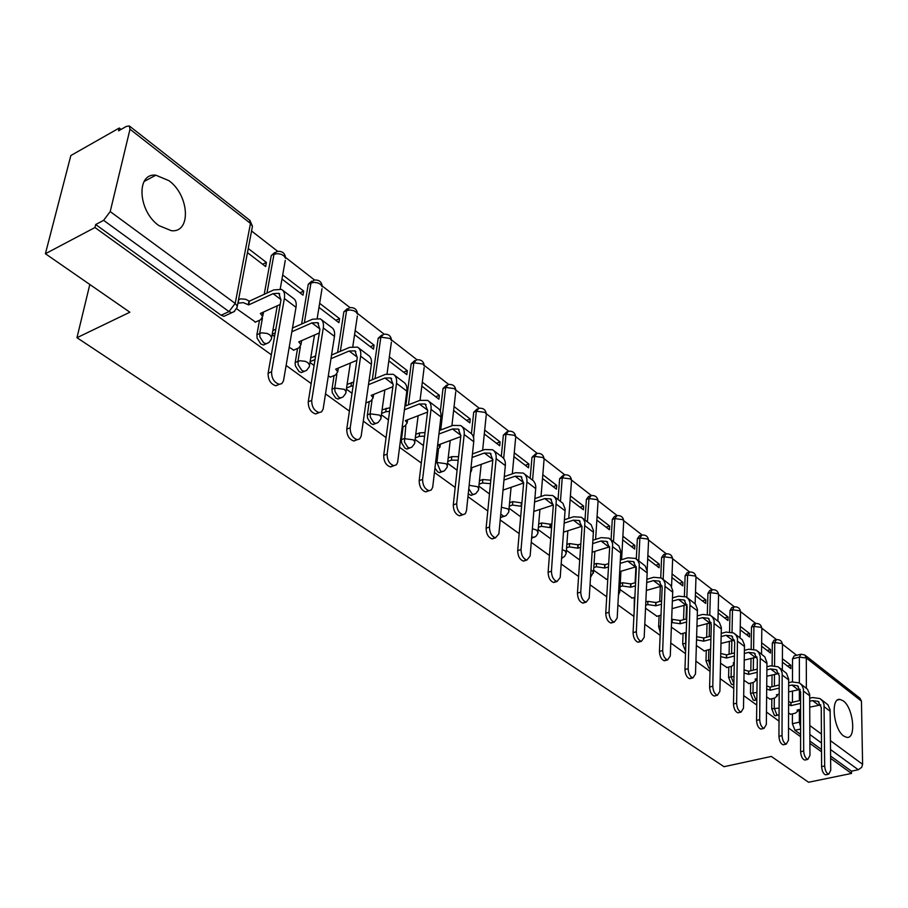 <?xml version="1.0" encoding="UTF-8"?>
<svg xmlns="http://www.w3.org/2000/svg" width="908" height="908" viewBox="0 0 908 908"><rect width="100%" height="100%" fill="white"/><g stroke="black" fill="none" stroke-linecap="round" stroke-linejoin="round"><path stroke-width="1.36" d="M771.834 698.729L771.755 708.739L774.399 715.402L776.022 715.617M750.644 683.122L750.496 693.292L753.186 700.068L754.9 700.284M728.806 667.04L728.591 677.368L731.337 684.257L733.153 684.473M706.288 650.457L705.993 660.945L708.796 667.959L710.113 668.39M683.066 633.341L682.691 644.01L685.585 651.172M659.095 615.681L658.629 626.531L660.264 632.388M634.351 597.441L634.147 611.504M468.256 493.804L470.991 495.405L472.625 494.837M434.955 468.119L437.713 471.888L439.586 472.648L441.333 472.012M403.095 426.669L401.37 440.266L401.711 443.036L405.002 448.234L407 449.029L408.884 448.336M369.238 401.62L367.309 415.535L367.638 418.338L371.043 423.673L373.165 424.524L375.469 423.4M334.076 375.571L331.988 389.18L332.237 392.687L335.756 398.147L338.026 399.055L340.432 397.897M297.529 348.479L295.123 363.098L295.429 366.003L299.061 371.61L301.49 372.575L303.998 371.383M259.518 320.274L256.907 334.621L257.123 338.23L260.88 343.996L263.479 345.029L266.101 343.791M168.899 180.647L155.824 175.187C135.848 172.781 138.016 211.269 158.911 225.604L171.442 230.711C191.474 232.891 189.363 195.254 168.899 180.647M843.271 700.874L840.025 699.432C830.332 697.48 833.453 729.283 843.725 736.036L846.824 737.375C856.539 739.157 853.395 707.786 843.271 700.874M796.645 655.281L782.469 644.249M776.51 639.607L761.801 628.166M755.774 623.467L740.519 611.595M734.402 606.839L718.58 594.524M712.394 589.701L695.971 576.921M689.694 572.04L672.646 558.76M666.29 553.812L648.573 540.022M642.126 535.005L623.728 520.681M617.19 515.596L598.054 500.705M591.414 495.541L571.518 480.048M564.787 474.805L544.085 458.699M537.241 453.364L515.699 436.6M508.741 431.186L486.313 413.719M479.231 408.214L455.873 390.031M448.666 384.413L424.308 365.459M416.976 359.75L391.575 339.978M384.095 334.155L357.604 313.532M349.966 307.596L322.317 286.065M314.52 279.993L285.634 257.509M277.666 251.312L251.561 230.995M121.07 129.413L119.266 128.017L118.585 130.82L126.337 126.428L129.311 125.951L130.003 129.22L110.209 211.587L235.206 303.42L250.472 223.413L130.003 129.22M830.638 758.373L851.511 773.434L808.574 782.253L771.301 756.443L724.028 766.704L76.964 337.708L129.867 312.216L45.4 253.729L70.847 155.54L119.266 128.017M800.606 734.356L794.988 730.293L792.389 723.733L792.412 713.87M792.434 702.259L792.468 690.999M792.48 681.795L792.536 658.833L799.358 657.131L800.97 654.203L804.806 655.009L806.315 658.016L806.361 688.162M45.4 253.729L94.965 227.522L271.344 354.801M286.122 365.459L311.183 383.551M325.518 393.89L349.398 411.12M363.302 421.153L386.082 437.588M399.588 447.326L421.312 463.012M434.444 472.478L455.192 487.46M467.961 496.665L487.8 510.977M500.206 519.944L519.183 533.632M531.271 542.348L549.431 555.458M561.201 563.947L578.589 576.501M590.064 584.775L606.726 596.806M617.917 604.876L633.898 616.407M644.816 624.284L660.139 635.339M670.796 643.023L685.506 653.646M695.914 661.149L710.033 671.341M720.203 678.685L733.778 688.468M743.709 695.641L756.761 705.062M766.477 712.076L779.019 721.122M788.53 727.989L800.606 736.694M809.913 743.414L821.524 751.79M805.248 655.36L859.921 698.184L861.454 701.124L862.6 764.298L861.692 767.328L858.276 769.757L830.559 749.577M851.511 773.434L851.477 771.153L858.276 769.757M234.627 311.262L231.778 312.715L228.986 311.592L103.614 220.326L95.692 224.526L94.965 227.522M103.614 220.326L110.209 211.587M236.602 308.743L255.511 322.079M247.453 252.628L265.658 266.555L266.407 262.446L262.628 264.239M289.221 347.276L293.761 350.113M281.979 279.051L303.011 295.157L303.692 291.082L299.935 292.796M328.321 375.912L330.523 377.047M318.98 307.381L338.934 322.658L339.558 318.629L335.812 320.263M354.574 334.632L373.506 349.126L374.073 345.131L370.339 346.697M388.828 360.851L406.807 374.618L407.317 370.668L403.606 372.166M421.823 386.116L438.904 399.179L439.359 395.275L435.67 396.717M453.625 410.461L469.845 422.878L470.265 419.008L466.599 420.381M484.305 433.945L499.718 445.749L500.092 441.912L496.438 443.24M513.917 456.611L528.558 467.824L528.899 464.033L525.267 465.305M542.507 478.493L556.434 489.162L556.729 485.405L553.12 486.62M570.133 499.65L583.379 509.785L583.628 506.074L580.053 507.243M593.639 570.224L606.476 579.27M596.84 520.102L609.438 529.739L609.665 526.061L606.101 527.185M619.926 589.485L632.138 598.077M622.684 539.874L634.669 549.056L634.851 545.413L631.321 546.491M645.565 608.258L656.972 616.271M647.699 559.022L659.095 567.75L659.253 564.152L655.746 565.185M671.409 627.19L681.023 633.898M671.92 577.567L682.759 585.876L682.895 582.3L679.411 583.299M696.402 645.486L704.324 650.968M695.38 595.535L705.709 603.434L705.811 599.904L702.349 600.869M720.577 663.192L726.922 667.516M718.137 612.945L727.955 620.47L728.034 616.975L724.595 617.894M743.97 680.319L748.828 683.565M740.202 629.846L749.543 636.996L749.588 633.534L746.183 634.42M766.624 696.924L770.086 699.149M761.608 646.224L770.495 653.034L770.529 649.606L767.146 650.469M771.936 686.754L772.038 674.95M772.118 665.553L772.311 643.182L774.74 642.558L776.419 639.629C779.915 639.391 781.936 640.991 782.48 644.408L781.799 643.466L774.74 642.558L774.558 665.541M750.825 670.762L751.018 658.379M751.154 648.857L751.472 627.076L753.924 626.429L755.66 623.49C759.213 623.24 761.267 624.863 761.812 628.336L761.097 627.349L753.924 626.429L753.606 649.072M729.079 654.259L729.362 641.275M729.567 631.718L730.021 610.471L732.495 609.801L734.288 606.862C737.898 606.601 739.986 608.246 740.531 611.788L739.77 610.744L732.495 609.801L732.03 632.184M706.662 637.234L707.048 623.592M707.321 614.126L707.911 593.367L710.396 592.674L712.258 589.735C715.935 589.451 718.046 591.119 718.591 594.729L717.797 593.628L710.396 592.674L709.784 614.92M683.554 619.653L684.065 605.307M684.394 596.091L685.12 575.74L687.617 575.014L689.547 572.063C693.292 571.768 695.437 573.47 695.982 577.159L695.142 575.99L687.617 575.014L686.845 597.328M659.707 601.493L660.354 586.386M660.74 577.67L661.603 557.546L664.123 556.797L666.109 553.846C669.934 553.539 672.113 555.265 672.646 559.022L671.772 557.796L664.123 556.797L663.169 579.383M635.101 582.72L635.906 566.808M636.315 558.919L637.337 538.784L639.879 538.001L641.933 535.05C645.826 534.721 648.051 536.469 648.584 540.317L647.654 539.023L639.879 538.001L638.733 560.815M611.073 539.795L612.287 519.399L614.841 518.582L616.963 515.642C620.947 515.29 623.194 517.072 623.728 520.999L622.752 519.637L614.841 518.582L613.49 541.633M585.002 519.989L586.398 499.377L588.974 498.537L591.176 495.586C595.239 495.212 597.532 497.039 598.066 501.046L597.033 499.604L588.974 498.537L587.419 521.816M558.057 499.502L559.646 478.686L562.245 477.801L564.515 474.861C568.669 474.475 571.007 476.325 571.529 480.423L570.44 478.902L562.245 477.801L560.452 501.329M530.17 478.323L531.986 457.291L534.596 456.372L536.946 453.433C541.191 453.013 543.574 454.908 544.096 459.108L542.939 457.496L534.596 456.372L532.576 480.082M501.318 456.395L503.361 435.148L505.983 434.183L508.412 431.255C512.759 430.812 515.188 432.753 515.71 437.043L514.484 435.341L505.983 434.183L503.679 458.438M471.434 433.672L473.715 412.221L476.359 411.222L478.879 408.294C483.317 407.828 485.803 409.803 486.325 414.218L485.031 412.402L476.359 411.222L473.567 437.679M440.346 411.256L443.013 388.465L445.669 387.421L448.268 384.504C452.82 384.016 455.362 386.036 455.873 390.565L454.499 388.635L445.669 387.421L440.721 429.972M405.774 405.865L411.176 363.836L413.855 362.757L416.534 359.852C421.21 359.33 423.798 361.395 424.32 366.049L422.867 363.995L413.855 362.757L408.475 404.809M372.325 379.714L378.159 338.298L380.838 337.163L383.619 334.269C388.42 333.724 391.076 335.846 391.586 340.625L390.031 338.446L380.838 337.163L375.038 378.602M337.628 352.452L343.882 311.784L346.572 310.593L349.444 307.71C354.37 307.142 357.094 309.31 357.604 314.236L355.959 311.909L353.541 310.615L349.875 309.98L346.572 310.593L340.364 351.294M301.626 324.008L308.266 284.238L310.979 283.001L313.941 280.129C319.014 279.528 321.807 281.752 322.317 286.826L320.558 284.352L318.061 283.001L314.316 282.354L310.979 283.001L304.362 322.805M264.228 294.305L271.254 255.602L277.019 251.459C282.252 250.824 285.123 253.116 285.634 258.337L283.761 255.693L281.174 254.297L277.349 253.627L273.978 254.308L266.975 293.034M89.813 284.488L76.964 337.708M788.587 712.996L790.709 714.267M272.15 334.768L274.545 336.527M310.037 362.519L314.089 365.493M346.447 389.191L352.02 393.266M381.474 414.843L388.442 419.939M415.183 439.529L423.434 445.567M447.667 463.318L457.087 470.219M478.97 486.234L489.48 493.941M509.161 508.355L520.67 516.777M538.296 529.693L550.725 538.796M566.444 550.305L579.724 560.032M782.39 662.136L790.845 668.617L790.857 665.212L787.497 666.052M790.857 665.212L782.401 658.731M770.529 649.606L761.642 642.785M749.588 633.534L740.258 626.361M728.034 616.975L718.217 609.438M705.811 599.904L695.494 591.982M682.895 582.3L672.056 573.981M659.253 564.152L647.869 555.401M634.851 545.413L622.888 536.219M609.665 526.061L597.078 516.402M583.628 506.074L570.406 495.916M556.729 485.405L542.814 474.725M528.899 464.033L514.257 452.797M500.092 441.912L484.702 430.097M470.265 419.008L454.068 406.568M439.359 395.275L422.311 382.177M407.317 370.668L389.373 356.878M374.073 345.131L355.164 330.614M339.558 318.629L319.639 303.329M303.692 291.082L282.706 274.965M266.407 262.446L248.236 248.497M775.704 639.811L773.991 640.254L772.311 643.182M754.9 623.694L753.22 624.136L751.472 627.076M733.471 607.089L731.825 607.531L730.021 610.471M711.395 589.973L709.772 590.427L707.911 593.367M688.627 572.335L687.038 572.789L685.12 575.74M665.133 554.141L663.6 554.606L661.603 557.546M640.889 535.368L639.402 535.834L637.337 538.784M615.851 515.994L614.41 516.448L612.287 519.399M589.984 495.984L588.611 496.438L586.398 499.377M563.232 475.293L559.646 478.686M535.572 453.909L531.986 457.291M506.948 431.788L503.361 435.148M500.478 517.151L502.805 516.845M477.302 408.884L473.715 412.221M446.588 385.162L443.013 388.465M414.74 360.578L411.176 363.836M381.689 335.086L378.159 338.298M347.378 308.629L343.882 311.784M311.728 281.151L308.266 284.238M274.659 252.594L271.254 255.602M851.477 771.153L830.616 756.069M821.513 749.486L809.902 741.087M800.3 654.373L794.16 655.905L792.536 658.833M95.692 224.526L221.109 315.235L223.901 316.336L226.625 315.087M279.131 384.277L275.85 385.764C270.629 384.039 268.053 379.873 268.11 373.256L280.947 300.071L278.87 293.284L273.092 293.659L248.69 304.895L249.382 301.161L273.762 289.902L281.582 289.402C284.136 290.957 285.067 293.988 284.363 298.516L271.583 371.769C271.537 378.386 274.125 382.563 279.335 384.3L281.786 383.641L283.489 380.872L296.008 307.313C296.689 302.807 295.747 299.776 293.171 298.21L282.74 290.288M248.69 304.895L243.208 302.625L238.134 303.181L238.838 299.458L240.79 298.891L245.512 299.231L249.382 301.161M263.195 312.182L262.298 315.462M255.08 322.272L260.653 319.752L262.684 316.404L260.324 313.487L280.175 304.464M292.489 328.049L312.5 319.207L320.331 318.856C322.93 320.445 323.918 323.475 323.282 327.947L311.716 400.383C311.716 406.841 314.191 410.904 319.128 412.572L321.5 411.903L323.135 409.122L334.462 336.391C335.063 331.931 334.065 328.912 331.465 327.311L321.523 319.752M318.787 412.527L315.655 413.969C310.718 412.3 308.243 408.248 308.255 401.79L319.888 329.434L317.686 322.658L311.887 322.919L291.854 331.749M272.899 330.512L275.839 329.207M301.513 340.693L301.274 342.827M293.341 350.295L298.891 347.889L300.979 344.62L298.755 341.885L319.321 332.941M272.252 334.201L275.192 332.896M331.568 355.028L349.694 347.344L357.536 347.128C360.17 348.751 361.202 351.771 360.646 356.197L350.204 427.804C350.238 434.115 352.599 438.065 357.298 439.676L359.591 439.007L361.157 436.215L371.372 364.312C371.905 359.897 370.861 356.878 368.228 355.255L358.739 348.036M356.833 439.608L353.848 441.004C349.149 439.404 346.777 435.454 346.754 429.155L357.253 357.616L354.949 350.863L349.137 351.021L331 358.683M310.774 357.968L315.632 355.902M338.309 368.069L338.06 369.84M330.115 377.217L335.631 374.925L337.765 371.735L335.676 369.17L356.855 360.34M315.042 359.557L315.439 355.981M310.184 361.622L314.849 359.636M368.989 381.065L385.423 374.38L393.289 374.289C395.933 375.935 397.012 378.954 396.524 383.324L387.126 454.125C387.194 460.288 389.464 464.147 393.936 465.691L396.456 464.737L397.647 462.217L406.829 391.132C407.306 386.763 406.216 383.755 403.561 382.098L394.503 375.22M393.357 465.588L390.497 466.95C386.025 465.418 383.766 461.559 383.698 455.407L393.153 384.686L390.746 377.955L384.935 378.023L368.478 384.686M347.162 384.379L353.666 382.086M373.687 394.401L373.426 395.82M365.89 402.948L370.963 400.927L373.143 397.817L371.179 395.4L392.88 386.717M353.133 385.707L350.976 386.218L351.51 382.609M346.629 387.988L350.976 386.218M404.889 406.205L419.802 400.383L427.657 400.405C430.324 402.085 431.448 405.082 431.016 409.417L422.595 479.401C422.697 485.428 424.876 489.185 429.121 490.683L431.277 490.002L432.707 487.199L440.936 416.908C441.345 412.595 440.221 409.599 437.531 407.919L428.882 401.347M428.451 490.547L425.716 491.886C421.46 490.399 419.28 486.643 419.178 480.627L427.668 410.7L425.16 404.003L419.348 403.981L404.423 409.792M382.154 409.814L390.077 407.692M407.703 419.734L407.454 420.824M402.21 427.01L404.968 425.954L407.193 422.912L405.343 420.642L427.498 412.13M389.6 411.267L385.73 411.789L386.218 408.225M381.678 413.378L385.73 411.789M439.347 430.494L452.876 425.409L460.719 425.546C463.421 427.237 464.578 430.222 464.192 434.512L456.679 503.702C456.815 509.592 458.915 513.258 462.966 514.7L465.316 513.735L466.485 510.682L473.738 441.731C474.101 437.452 472.932 434.467 470.242 432.776L461.956 426.488M462.195 514.541L459.573 515.846C455.51 514.416 453.421 510.75 453.285 504.871L460.867 435.738L458.279 429.064L452.479 428.973L438.927 434.035M415.841 434.308L419.621 432.878L425.012 432.571M440.448 444.137L440.232 444.92M437.032 450.311L439.983 447.088L438.235 444.954L460.776 436.612M424.581 436.112L419.19 436.408L419.621 432.878M415.399 437.838L419.19 436.408M472.455 453.943L484.736 449.517L492.567 449.744C495.28 451.446 496.472 454.431 496.143 458.665L489.469 527.071C489.639 532.837 491.648 536.424 495.518 537.808L498.901 533.791L505.336 465.622C505.654 461.389 504.451 458.426 501.738 456.713L493.816 450.686M494.678 537.615L492.147 538.909C488.277 537.525 486.257 533.949 486.098 528.184L492.84 459.845L490.172 453.206L484.373 453.035L472.081 457.462M448.268 457.916L451.809 456.633L458.563 456.724M470.48 472.682L471.581 470.389L470.855 469.152M492.794 460.231L470.98 467.995M458.188 460.22L451.424 460.129L451.809 456.633M447.871 461.412L451.424 460.129M504.303 476.621L515.438 472.739L523.258 473.057C525.982 474.782 527.196 477.744 526.924 481.944L521.033 549.567C521.226 555.219 523.167 558.715 526.867 560.066L530.124 556.048L535.822 486.983L535.311 483.953L533.62 481.002L524.506 474.01M525.948 559.827L523.507 561.11C519.819 559.771 517.878 556.275 517.685 550.634L523.632 483.067L520.908 476.462L515.12 476.223L503.974 480.082M479.526 480.695L482.84 479.538L490.831 480.207M523.644 483.011L503.032 490.082M490.49 483.658L482.5 482.999L482.84 479.538M479.174 484.146L482.5 482.999M534.948 498.526L545.038 495.144L552.847 495.552L555.197 497.834L556.298 500.433L551.44 571.245C551.655 576.773 553.539 580.201 557.069 581.495L560.202 577.488L565.162 509.195L562.903 503.259L554.107 496.506M556.082 581.222L553.732 582.505C550.203 581.199 548.33 577.794 548.114 572.267L553.324 505.461L550.543 498.889L544.766 498.583L534.664 501.965M521.589 506.335L512.475 505.052L512.782 501.625L521.884 502.919M521.385 506.403L521.691 502.975M509.683 502.68L512.782 501.625M553.358 505.007L533.87 511.454M509.365 506.096L512.475 505.052M564.481 519.716L573.618 516.754L581.392 517.242L583.367 518.979L584.888 522.111L580.757 592.141C580.995 597.566 582.8 600.903 586.182 602.163L589.201 598.156L593.48 530.635L591.165 524.733L582.664 518.207M585.149 601.856L582.879 603.128C579.497 601.868 577.692 598.531 577.454 593.117L581.983 527.06L579.134 520.522L573.379 520.159L564.231 523.11M551.633 527.173L550.146 527.661L541.406 526.345L541.679 522.951L550.418 524.268L551.894 523.791M550.146 527.661L550.418 524.268M538.773 523.905L541.679 522.951M582.005 526.265L563.562 532.156M538.501 527.287L541.406 526.345M592.958 540.215L601.21 537.627L608.962 538.194L611.334 540.476L612.65 543.779L609.03 612.287C609.291 617.61 611.039 620.879 614.273 622.105L617.179 618.098L620.811 551.338L618.893 545.969L610.233 539.159M613.195 621.753L610.993 623.024C607.758 621.798 606.011 618.541 605.75 613.218L609.631 547.921L606.737 541.418L600.994 540.998L592.731 543.574M580.587 547.365L577.931 548.182L569.35 546.9L569.588 543.552L578.169 544.834L580.814 544.005M577.931 548.182L578.169 544.834M566.876 544.414L569.588 543.552M609.643 546.832L592.175 552.189M566.626 547.762L569.35 546.9M620.425 560.054L627.871 557.796L635.589 558.431L637.972 560.713L639.323 563.993L636.326 631.741C636.599 636.962 638.301 640.163 641.4 641.343L644.192 637.348L647.222 571.336L645.259 566.002L636.871 559.396M640.265 640.957L638.142 642.228C635.033 641.048 633.341 637.847 633.069 632.638L636.349 568.067L633.409 561.598L627.689 561.133L620.232 563.38M608.508 566.91L604.785 568.033L596.363 566.774L596.567 563.471L604.989 564.719L608.7 563.596M604.785 568.033L604.989 564.719M594.014 564.243L596.567 563.471M606.135 579.372L607.793 578.884M636.326 566.717L619.778 571.597M593.809 567.545L596.363 566.774M646.939 579.259L653.646 577.295L661.33 577.987L663.725 580.28L665.087 583.526L662.681 650.537C662.988 655.655 664.622 658.788 667.596 659.934L670.286 655.951L672.749 590.665L670.751 585.376L662.613 578.964M666.427 659.503L664.372 660.774C661.387 659.628 659.741 656.507 659.458 651.388L662.17 587.533L659.185 581.109L653.488 580.598L646.791 582.55M635.441 585.853L630.754 587.215L622.479 586L622.661 582.72L630.924 583.935L635.611 582.573M630.754 587.215L630.924 583.935M620.266 583.424L622.661 582.72M631.798 598.168L634.862 597.294M662.102 585.955L646.417 590.404M620.085 586.693L622.479 586M672.567 597.861L678.571 596.159L686.232 596.908L688.627 599.189L690.012 602.424L688.162 668.685C688.468 673.713 690.057 676.789 692.918 677.901L695.505 673.929L697.446 609.359L695.415 604.115L687.515 597.884M691.714 677.425L689.717 678.707C686.845 677.595 685.268 674.53 684.95 669.514L687.14 606.362L684.121 599.984L678.446 599.428L672.431 601.119M661.455 604.206L655.871 605.784L647.745 604.592L647.903 601.346L656.019 602.537L661.603 600.96M655.871 605.784L656.019 602.537M645.872 601.925L647.903 601.346M656.643 616.362L660.99 615.159M687.038 604.592L672.136 608.632M645.713 605.171L647.745 604.592M697.333 615.885L702.701 614.421L710.328 615.227L712.735 617.497L714.131 620.709L712.791 686.244C713.12 691.181 714.664 694.189 717.411 695.278L719.896 691.317L721.338 627.462L719.284 622.241L711.6 616.192M715.311 695.789L714.233 696.05C711.475 694.972 709.931 691.964 709.613 687.038L711.305 624.579L708.251 618.246L702.61 617.644L697.231 619.108M686.596 622.003L680.194 623.751L672.215 622.593L672.34 619.381L680.308 620.55L686.709 618.791M680.194 623.751L680.308 620.55M671.716 619.551L672.34 619.381M680.694 633.977L686.232 632.479M711.146 622.627L697.004 626.304M671.591 622.763L672.215 622.593M721.293 633.364L726.071 632.093L733.653 632.955L736.059 635.225L737.478 638.403L736.626 703.235C736.967 708.081 738.465 711.032 741.11 712.088L743.504 708.138L744.469 644.975L742.392 639.811L734.935 633.92M738.964 712.598L737.954 712.837C735.298 711.781 733.812 708.83 733.471 703.984L734.697 642.217L731.61 635.918L725.991 635.294L721.213 636.553M710.907 639.277L703.745 641.161L696.572 639.879M703.745 641.161L703.848 637.984L710.987 636.088M696.674 636.701L703.848 637.984M704.006 651.047L710.635 649.106M734.493 640.106L721.043 643.443M744.481 650.31L748.703 649.22L756.25 650.128L758.668 652.387L760.246 656.268L759.69 719.681C760.053 724.448 761.506 727.342 764.048 728.364L766.352 724.425L766.954 662.704L764.786 656.813L757.533 651.093M761.869 728.863L760.915 729.079C758.362 728.057 756.909 725.163 756.557 720.396L757.351 659.299L754.242 653.045L748.657 652.387L744.424 653.465M734.413 656.019L726.582 658.028L720.736 656.632M726.582 658.028L726.65 654.884L734.481 652.875M720.804 653.488L726.65 654.884M726.593 667.596L731.644 666.324L734.163 664.089L733.176 662.908L734.288 662.624M757.09 657.052L744.31 660.082M766.931 666.744L770.654 665.825L778.156 666.767L780.937 669.593L782.163 672.873L782.038 735.605C782.401 740.292 783.82 743.13 786.271 744.129L788.485 740.202L788.677 679.15L786.487 673.305L779.439 667.743M784.047 744.617L783.161 744.81C780.71 743.811 779.291 740.973 778.928 736.297L779.302 675.858L776.181 669.65L770.62 668.946L766.897 669.877M757.181 672.283L748.703 674.383L744.095 673.01M748.703 674.383L748.76 671.273L757.227 669.162M744.151 669.9L748.76 671.273M748.51 683.645L753.526 682.419L756.058 680.24L755.104 679.116L757.102 678.616M778.996 673.486L766.84 676.233M788.689 682.702L791.924 681.919L799.403 682.907L801.809 685.165L803.421 688.979L803.682 751.03C804.068 755.638 805.441 758.43 807.814 759.406L809.947 755.49L809.675 694.359L807.53 689.297L800.674 683.883M805.555 759.883L804.726 760.064C802.354 759.088 800.981 756.307 800.606 751.699L800.595 691.919L797.451 685.744L791.924 685.018L788.677 685.801M779.234 688.071L770.177 690.25L766.704 689.002M770.177 690.25L770.2 687.174L779.246 684.984M766.738 685.915L770.2 687.174M769.768 699.217L774.74 698.036L777.293 695.903L776.385 694.836L779.189 694.166M800.232 689.433L788.655 691.907M809.777 698.195L812.569 697.537L820.003 698.57L822.784 701.373L824.033 704.608L824.68 766C825.066 770.529 826.405 773.264 828.686 774.218L830.741 770.325L830.116 709.829L827.96 704.812L821.275 699.535M826.405 774.683L825.633 774.853C823.34 773.9 822.001 771.164 821.615 766.636L821.252 707.491L818.085 701.362L812.581 700.601L809.788 701.26M800.595 703.405L791.004 705.641L788.609 704.597M791.004 705.641L791.016 702.599L800.595 700.352M788.621 701.555L791.016 702.599M790.403 714.335L795.34 713.2L797.905 711.123L797.031 710.09L800.595 709.273M820.832 704.903L809.8 707.139M778.519 715.027L776.873 714.834L774.229 708.149L774.308 698.139M771.755 708.739L779.109 708.126M756.829 699.875L755.694 699.466L752.993 692.679L753.141 682.51M750.496 693.292L756.92 692.486M733.868 683.656L731.099 676.744L731.315 666.404M728.591 677.368L734.016 676.449M710.181 666.063L708.535 660.298L708.819 649.799M705.993 660.945L710.34 660.014M685.744 646.723L685.608 632.66M682.691 644.01L685.858 643.193M658.629 626.531L660.536 626.009M505.563 515.88L503.974 516.459L500.762 514.132M475.406 493.827L473.692 494.474L471.933 493.759L468.8 488.663M444.137 470.946L442.298 471.672L440.425 470.911L436.93 462.478L438.416 449.744M435.545 462.978L436.93 462.478L445.987 463.693L447.406 465.554L447.19 466.984M411.71 447.201L409.724 448.019L407.726 447.213L404.435 442.003L405.819 425.546M401.427 439.631L404.151 438.609L413.39 439.847L414.899 441.821L414.638 443.388M378.046 422.549L375.912 423.457L373.778 422.606L370.385 417.271L370.112 413.81L371.996 400.383M367.377 414.888L370.112 413.81L379.544 415.092L381.156 417.203L380.838 418.894M343.076 396.909L340.784 397.942L338.502 397.034L334.995 391.564L334.746 388.056L336.857 374.209M331.988 389.18L334.746 388.056L344.382 389.362L346.084 391.609L345.721 393.47M306.734 370.26L304.259 371.406L301.831 370.441L298.199 364.823L297.96 361.259L300.355 346.901M295.202 362.44L299.901 360.748L305.224 361.305L307.801 362.621L309.628 365.016L309.197 367.036M268.927 342.509L266.26 343.803L263.661 342.77L259.904 337.004L259.688 333.384L262.412 318.299M256.907 334.621L261.64 332.839L267.077 333.418L269.744 334.78L271.696 337.345L271.186 339.535M792.389 723.733L799.335 722.155L799.346 709.557M799.346 700.647L799.346 689.456M799.346 682.884L799.358 657.131L806.315 658.016L861.454 701.124M809.857 725.549L821.411 734.039M830.48 740.701L862.6 764.298M774.399 686.153L774.49 674.349M753.311 670.138L753.492 657.755M731.587 653.624L731.848 640.617M709.182 636.565L709.568 622.911M686.085 618.961L686.584 604.649M263.082 314.588L263.547 312.023M285.271 260.392L280.243 288.88M534.676 537.173L531.713 537.093M562.801 557.716L561.632 558.182M322.011 288.71L317.244 318.095M357.355 315.973L352.815 346.425M391.371 342.225L387.058 373.824M424.138 367.524L420.064 400.28M455.725 391.916L451.9 425.773M486.189 415.467L482.636 450.266M478.561 489.73L478.743 488.425L477.404 486.677L469.152 485.303M515.608 438.201L512.328 473.817M508.809 511.692L508.957 510.478L507.708 508.832L501.409 507.254M544.005 460.174L541.02 496.494M538.001 532.883L536.946 530.215L532.417 528.717M571.461 481.41L568.771 518.332M566.195 553.358L565.173 550.872L562.268 549.646M598.009 501.954L595.614 539.386M593.423 573.141L592.447 570.826L591.017 570.065M623.683 521.839L621.583 559.703M619.755 592.277L618.745 590.052M648.55 541.089L647.143 570.621M672.624 559.737L671.557 586.568M695.959 577.817L695.119 603.775M718.58 595.353L717.933 620.947M740.519 612.355L740.054 637.813M761.812 628.869L761.517 654.123M782.48 644.896L782.344 669.945M221.109 315.235L228.986 311.592L235.206 303.42L237.294 306.166L236.682 308.561M794.988 730.293L800.606 729.033M800.606 727.092L799.335 722.155L800.595 721.951M821.468 742.96L809.879 734.515M129.674 126.235L249.552 220.122L250.472 223.413L252.458 226.24L252.038 228.476M268.11 373.256L271.583 371.769M248.304 304.611L249.008 300.877M273.092 293.659L281.015 299.64M284.363 298.516L296.008 307.313M308.255 401.79L311.716 400.383M311.887 322.919L319.945 329.002M323.282 327.947L334.462 336.391M346.754 429.155L350.204 427.804M349.137 351.021L357.309 357.185M360.646 356.197L371.372 364.312M383.698 455.407L387.126 454.125M384.935 378.023L393.198 384.254M396.524 383.324L406.829 391.132M419.178 480.627L422.595 479.401M419.348 403.981L427.713 410.291M431.016 409.417L440.936 416.908M453.285 504.871L456.679 503.702M452.479 428.973L460.901 435.329M464.192 434.512L473.738 441.731M486.098 528.184L489.469 527.071M484.373 453.035L492.862 459.437M496.143 458.665L505.336 465.622M517.685 550.634L521.033 549.567M515.12 476.223L523.666 482.67M526.924 481.944L535.788 488.64M548.114 572.267L551.44 571.245M521.101 506.199L521.408 502.771M544.766 498.583L553.301 505.03M556.593 504.383L565.139 510.841M577.454 593.117L580.757 592.141M549.873 527.457L550.146 524.075M573.379 520.159L581.619 526.379M585.217 526.027L593.469 532.27M605.75 613.218L609.03 612.287M577.67 547.989L577.908 544.641M600.994 540.998L608.962 547.013M612.855 546.922L620.822 552.949M633.069 632.638L636.326 631.741M604.535 567.841L604.728 564.526M627.689 561.133L635.384 566.944M639.538 567.114L647.245 572.937M659.458 651.388L662.681 650.537M630.504 587.033L630.674 583.753M653.488 580.598L660.933 586.216M665.337 586.625L672.783 592.243M684.95 669.514L688.162 668.685M655.633 605.602L655.78 602.367M678.446 599.428L685.654 604.864M690.284 605.488L697.492 610.925M709.613 687.038L712.791 686.244M679.967 623.58L680.081 620.38M702.61 617.644L709.579 622.911M714.426 623.739L721.395 629.006M733.471 703.984L736.626 703.235M703.53 640.991L703.621 637.825M725.991 635.294L732.756 640.39M737.795 641.411L744.537 646.519M756.557 720.396L759.69 719.681M726.366 657.869L726.434 654.725M748.657 652.387L755.206 657.324M760.427 658.527L766.965 663.476M778.928 736.297L782.038 735.605M748.498 674.224L748.544 671.114M770.62 668.946L776.964 673.736M782.356 675.109L788.7 679.91M800.606 751.699L803.682 751.03M769.973 690.091L769.995 687.015M791.924 685.018L798.075 689.66M803.625 691.192L809.777 695.846M821.615 766.636L824.68 766M790.811 705.493L790.823 702.452M812.581 700.601L818.562 705.119M824.248 706.799L830.218 711.305M144.1 181.487L155.824 175.187M837.664 699.977L840.025 699.432M263.479 345.029L269.12 342.35L271.31 339.217L277.269 305.792M301.49 372.575L306.575 370.362L309.253 366.877L314.497 335.041M338.026 399.055L343.076 396.921L345.721 393.459L350.34 363.052M373.165 424.524L378.182 422.447L380.804 419.019L384.867 389.929M407 449.029L411.982 447.031L414.559 443.637L418.145 415.716M439.586 472.648L444.534 470.707L447.088 467.336L450.232 440.516M470.991 495.405L475.906 493.521L478.425 490.195L481.195 464.363M501.295 517.356L506.165 515.528L508.662 512.237L511.091 487.324M531.623 538.194L535.856 536.412L537.831 533.507L539.965 509.445M732.336 684.677L733.857 684.303M754.139 700.465L756.829 699.83M775.307 715.776L779.064 714.823M567.863 530.771L566.172 553.46L564.583 556.445L561.632 558.125M594.842 551.36L593.514 572.199L590.552 577.272M620.947 571.245L619.824 591.414L618.462 595.115M223.901 316.336L234.139 311.626L237.079 307.437L252.458 226.24L249.904 220.383M279.335 384.3L275.85 385.764M262.684 316.404L263.354 312.692M278.87 293.284L279.743 293.942M319.128 412.572L315.655 413.969M300.979 344.62L301.581 340.943M317.686 322.658L318.572 323.327M357.298 439.676L353.848 441.004M337.765 371.735L338.321 368.103M354.949 350.863L355.845 351.532M393.936 465.691L390.497 466.95M373.143 397.817L373.619 394.424M390.746 377.955L391.643 378.636M429.121 490.683L425.716 491.886M407.193 422.912L407.59 419.78M425.16 404.003L426.079 404.696M462.966 514.7L459.573 515.846M439.983 447.088L440.312 444.182M458.279 429.064L459.198 429.768M495.518 537.808L492.147 538.909M471.581 470.389L471.865 467.688M490.172 453.206L491.103 453.909M526.867 560.066L523.507 561.11M520.908 476.462L521.839 477.165M557.069 581.495L553.732 582.505M550.543 498.889L551.474 499.593M586.182 602.163L582.879 603.128M579.134 520.522L580.076 521.237M614.273 622.105L610.993 623.024M606.737 541.418L607.679 542.133M641.4 641.343L638.142 642.228M633.409 561.598L634.351 562.313M667.596 659.934L664.372 660.774M659.185 581.109L660.139 581.824M692.918 677.901L689.717 678.707M684.121 599.984L685.063 600.699M717.411 695.278L714.233 696.05M708.251 618.246L709.193 618.961M741.11 712.088L737.954 712.837M731.61 635.918L732.563 636.644M764.048 728.364L760.915 729.079M734.163 664.089L734.197 662.647M754.242 653.045L755.195 653.771M786.271 744.129L783.161 744.81M756.058 680.24L756.069 678.878M776.181 669.65L777.123 670.365M807.814 759.406L804.726 760.064M777.293 695.903L777.305 694.62M797.451 685.744L798.393 686.459M828.686 774.218L825.633 774.853M797.905 711.123L797.905 709.897M818.085 701.362L819.027 702.077"/></g></svg>
